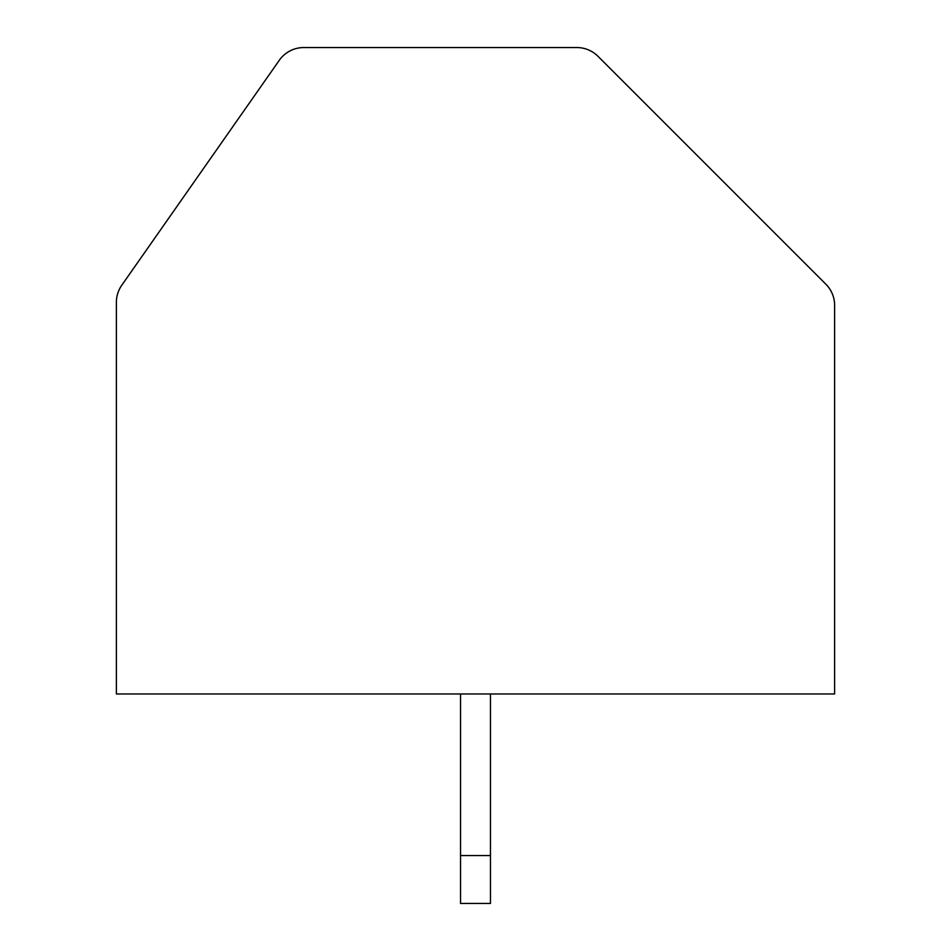 <?xml version="1.0" encoding="UTF-8"?>
<svg xmlns="http://www.w3.org/2000/svg" width="951" height="951" viewBox="0 0 951 951"><rect width="100%" height="100%" fill="white"/><g stroke="black" fill="none" stroke-linecap="round" stroke-linejoin="round"><path stroke-width="1.43" d="M597.989 56.311A29.921 29.921 0 0 0 576.829 47.55L303.785 47.55A29.921 29.921 0 0 0 279.273 60.317L121.787 285.217A29.921 29.921 0 0 0 116.379 302.382L116.379 693.968L834.621 693.968L834.621 305.342A29.921 29.921 0 0 0 825.848 284.183L597.989 56.311M460.534 693.968L460.534 903.45L490.466 903.45L490.466 693.968M460.534 855.567L490.466 855.567"/></g></svg>

